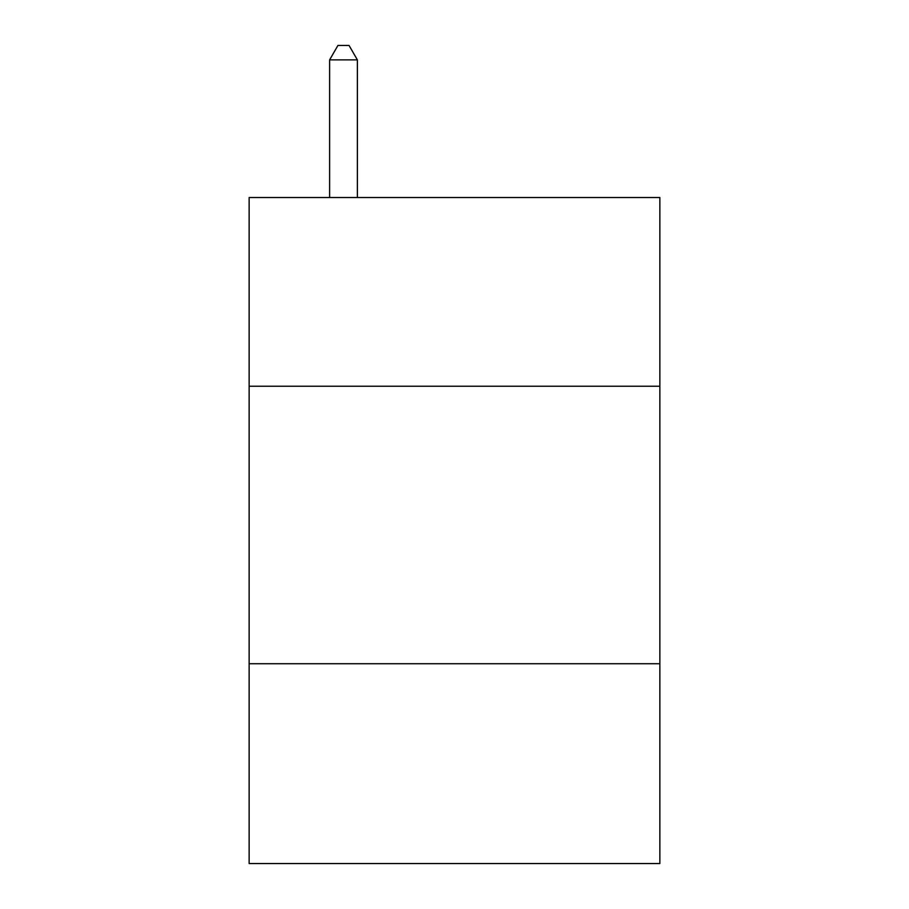 <?xml version="1.0" encoding="UTF-8"?>
<svg xmlns="http://www.w3.org/2000/svg" width="909" height="909" viewBox="0 0 909 909"><rect width="100%" height="100%" fill="white"/><g stroke="black" fill="none" stroke-linecap="round" stroke-linejoin="round"><path stroke-width="1.36" d="M659.854 386.234L659.854 197.526L249.146 197.526L249.146 386.234L659.854 386.234L659.854 863.55L249.146 863.55L249.146 386.234M659.854 663.74L249.146 663.74M357.373 197.526L357.373 59.88L329.615 59.88L329.615 197.526M329.615 59.88L337.943 45.45L349.045 45.45L357.373 59.88"/></g></svg>
